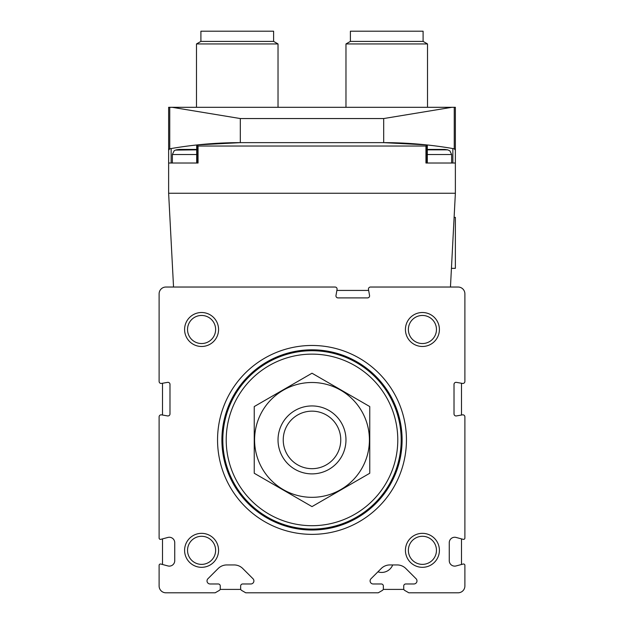 <?xml version="1.0" encoding="UTF-8"?>
<svg xmlns="http://www.w3.org/2000/svg" width="624" height="624" viewBox="0 0 624 624"><rect width="100%" height="100%" fill="white"/><g stroke="black" fill="none" stroke-linecap="round" stroke-linejoin="round"><path stroke-width="0.94" d="M408.829 592.8L458.094 592.8A6.794 6.794 0 0 0 464.888 586.006L464.888 565.352A1.357 1.357 0 0 0 463.172 564.041L456.097 565.937A5.437 5.437 0 0 1 449.257 560.687L449.257 542.693A5.437 5.437 0 0 1 456.097 537.443L463.172 539.339A1.357 1.357 0 0 0 464.888 538.028L464.888 416.863A2.036 2.036 0 0 0 462.493 414.859L456.409 415.927A2.036 2.036 0 0 1 454.015 413.923L454.015 384.368A2.036 2.036 0 0 1 456.409 382.364L462.493 383.432A2.036 2.036 0 0 0 464.888 381.428L464.888 293.826A6.794 6.794 0 0 0 458.094 287.032L370.484 287.032A2.036 2.036 0 0 0 368.48 289.419L369.556 295.511A2.036 2.036 0 0 1 367.544 297.898L337.99 297.898A2.036 2.036 0 0 1 335.985 295.511L337.061 289.419A2.036 2.036 0 0 0 335.049 287.032L165.906 287.032A6.794 6.794 0 0 0 159.112 293.826L159.112 381.428A2.036 2.036 0 0 0 161.507 383.432L167.591 382.364A2.036 2.036 0 0 1 169.985 384.368L169.985 413.923A2.036 2.036 0 0 1 167.591 415.927L161.507 414.859A2.036 2.036 0 0 0 159.112 416.863L159.112 538.028A1.357 1.357 0 0 0 160.828 539.339L167.903 537.443A5.437 5.437 0 0 1 174.743 542.693L174.743 560.687A5.437 5.437 0 0 1 167.903 565.937L160.828 564.041A1.357 1.357 0 0 0 159.112 565.352L159.112 586.006A6.794 6.794 0 0 0 165.906 592.8L215.171 592.8L219.25 590.444A2.036 2.036 0 0 0 220.272 588.682L220.272 586.006A2.036 2.036 0 0 0 218.228 583.97L210.085 583.97A3.058 3.058 0 0 1 207.925 578.744L218.15 568.526A12.23 12.23 0 0 1 226.793 564.938L234.125 564.938A12.23 12.23 0 0 1 242.775 568.526L253.001 578.744A3.058 3.058 0 0 1 250.832 583.97L242.689 583.97A2.036 2.036 0 0 0 240.653 586.006L240.653 588.682A2.036 2.036 0 0 0 241.675 590.444L245.747 592.8L378.253 592.8L382.325 590.444A2.036 2.036 0 0 0 383.347 588.682L383.347 586.006A2.036 2.036 0 0 0 381.311 583.97L373.168 583.97A3.058 3.058 0 0 1 370.999 578.744L381.225 568.526A12.23 12.23 0 0 1 389.875 564.938L397.207 564.938A12.23 12.23 0 0 1 405.85 568.526L416.075 578.744A3.058 3.058 0 0 1 413.915 583.97L405.772 583.97A2.036 2.036 0 0 0 403.728 586.006L403.728 588.682A2.036 2.036 0 0 0 404.75 590.444L408.829 592.8M217.55 439.912A94.45 94.45 0 0 1 359.221 358.121A94.45 94.45 0 0 1 359.221 521.711A94.45 94.45 0 0 1 217.55 439.912M184.595 550.329A16.988 16.988 0 0 1 210.077 535.618A16.988 16.988 0 0 1 210.077 565.04A16.988 16.988 0 0 1 184.595 550.329M184.595 329.495A16.988 16.988 0 0 1 210.077 314.785A16.988 16.988 0 0 1 210.077 344.206A16.988 16.988 0 0 1 184.595 329.495M405.428 550.329A16.988 16.988 0 0 1 430.911 535.618A16.988 16.988 0 0 1 430.911 565.04A16.988 16.988 0 0 1 405.428 550.329M405.428 329.495A16.988 16.988 0 0 1 430.911 314.785A16.988 16.988 0 0 1 430.911 344.206A16.988 16.988 0 0 1 405.428 329.495M408.369 329.495A14.048 14.048 0 0 1 429.437 317.335A14.048 14.048 0 0 1 429.437 341.663A14.048 14.048 0 0 1 408.369 329.495M408.369 550.329A14.048 14.048 0 0 1 429.437 538.169A14.048 14.048 0 0 1 429.437 562.497A14.048 14.048 0 0 1 408.369 550.329M187.535 329.495A14.048 14.048 0 0 1 208.603 317.335A14.048 14.048 0 0 1 208.603 341.663A14.048 14.048 0 0 1 187.535 329.495M187.535 550.329A14.048 14.048 0 0 1 208.603 538.169A14.048 14.048 0 0 1 208.603 562.497A14.048 14.048 0 0 1 187.535 550.329M283.234 439.912A28.766 28.766 0 0 1 326.383 415.007A28.766 28.766 0 0 1 326.383 464.825A28.766 28.766 0 0 1 283.234 439.912M278.023 439.912A33.977 33.977 0 0 1 328.988 410.491A33.977 33.977 0 0 1 328.988 469.334A33.977 33.977 0 0 1 278.023 439.912M226.216 439.912A85.784 85.784 0 0 1 354.892 365.625A85.784 85.784 0 0 1 354.892 514.207A85.784 85.784 0 0 1 226.216 439.912M222.815 439.912A89.185 89.185 0 0 1 356.593 362.677A89.185 89.185 0 0 1 356.593 517.148A89.185 89.185 0 0 1 222.815 439.912M222.409 439.912A89.591 89.591 0 0 1 356.795 362.326A89.591 89.591 0 0 1 356.795 517.499A89.591 89.591 0 0 1 222.409 439.912M221.902 439.912A90.098 90.098 0 0 1 357.053 361.889A90.098 90.098 0 0 1 357.053 517.943A90.098 90.098 0 0 1 221.902 439.912M254.241 406.567L254.241 473.257L312 506.61L369.759 473.257L369.759 406.567L312 373.222L254.241 406.567M312 497.328A57.416 57.416 0 0 0 361.725 411.208A57.416 57.416 0 0 0 262.275 411.208A57.416 57.416 0 0 0 312 497.328M461.487 564.494L461.487 538.886M461.487 415.03L461.487 383.261M368.659 290.425L336.882 290.425M162.513 383.261L162.513 415.03M162.513 538.886L162.513 564.494M220.139 589.399L240.786 589.399M383.214 589.399L403.861 589.399M377.91 571.834A11.895 11.895 0 0 0 392.699 564.938M426.668 163.02L426.668 144.908L425.95 146.032L425.95 163.02L455.372 163.02L455.372 193.261L450.458 287.032M173.542 287.032L168.628 193.261L455.372 193.261M168.628 193.261L168.628 163.02L198.05 163.02L198.05 146.032L197.356 144.908L240.31 142.639A407.698 407.698 0 0 0 197.356 144.908L197.332 144.908A407.698 407.698 0 0 1 240.31 142.639L197.332 144.908L197.332 163.02M168.628 163.02L168.628 150.127L169.751 148.793A1.357 1.357 0 0 0 168.628 150.127L168.628 107.305L169.751 107.305L169.751 148.793A1.357 1.357 0 0 0 168.628 150.127M454.249 107.305L455.372 107.305L455.372 150.127A1.357 1.357 0 0 0 454.249 148.793L452.86 148.551L454.249 148.793L455.372 150.127A1.357 1.357 0 0 0 454.249 148.793A407.698 407.698 0 0 0 427.307 144.979A407.698 407.698 0 0 1 454.249 148.793L454.249 107.305L169.751 107.305M455.372 163.02L455.372 150.127M451.877 107.305L383.69 118.552L383.69 142.639A407.698 407.698 0 0 1 426.668 144.908A407.698 407.698 0 0 0 383.69 142.639L426.668 144.908L383.69 142.639L240.31 142.639L240.31 118.552L172.123 107.305M171.14 148.551L169.751 148.793A407.698 407.698 0 0 1 196.693 144.979A407.698 407.698 0 0 0 169.751 148.793L171.14 148.551L171.14 163.02L196.693 163.02L196.693 144.971M350.392 41.395L423.095 41.395L423.095 31.2L350.392 31.2L350.392 41.395L345.977 43.945L345.977 107.305M423.095 41.395L427.51 43.945L345.977 43.945M200.905 41.395L273.608 41.395L273.608 31.2L200.905 31.2L200.905 41.395L196.49 43.945L196.49 107.305M273.608 41.395L278.023 43.945L196.49 43.945M452.86 148.551L452.86 163.02L427.307 163.02L427.307 144.971M444.717 149.432L428.657 149.432M431.941 149.432L441.433 149.432M431.87 149.432L429.897 149.432M443.477 149.432L441.503 149.432M195.343 149.432L179.283 149.432M182.567 149.432L192.059 149.432M182.497 149.432L180.523 149.432M194.103 149.432L192.13 149.432M454.108 217.378L455.372 217.378L455.372 268.343L451.441 268.343M222.152 439.912A89.848 89.848 0 0 1 356.92 362.107A89.848 89.848 0 0 1 356.92 517.725A89.848 89.848 0 0 1 222.152 439.912M425.95 146.032L198.05 146.032M383.69 118.552L240.31 118.552M444.842 149.432L447.658 149.838L427.307 149.838M447.658 149.838L449.888 150.844L451.636 154.534L427.307 154.534M196.693 149.838L175.406 150.095L174.112 150.844L172.364 154.534L172.364 163.02M196.693 154.534L172.364 154.534M427.51 43.945L427.51 107.305M278.023 43.945L278.023 107.305M428.532 149.432L427.307 149.596M451.636 154.534L451.636 163.02M195.468 149.432L196.693 149.596M179.158 149.432L176.342 149.838"/></g></svg>
